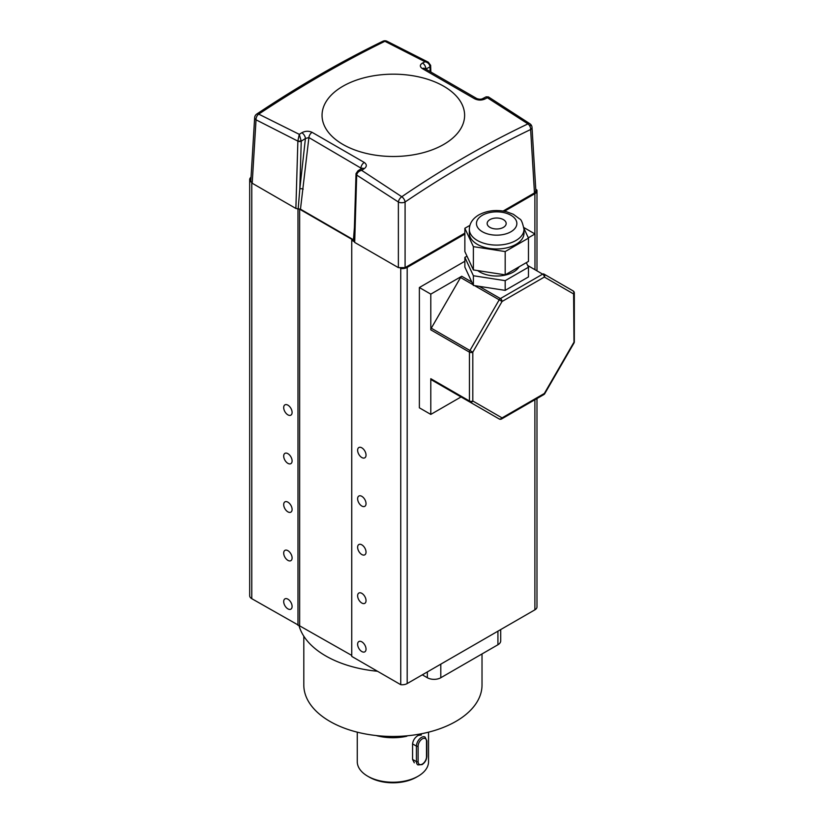<?xml version="1.0" encoding="UTF-8"?>
<svg xmlns="http://www.w3.org/2000/svg" width="824" height="824" viewBox="0 0 824 824"><rect width="100%" height="100%" fill="white"/><g stroke="black" fill="none" stroke-linecap="round" stroke-linejoin="round"><path stroke-width="1.24" d="M287.895 599.161A5.943 3.43 -120 0 0 284.929 598.873A5.943 3.43 -120 0 0 284.012 603.631A5.943 3.43 -120 0 0 287.895 608.864A5.943 3.43 -120 0 0 290.872 609.163A5.943 3.43 -120 0 0 291.778 604.404A5.943 3.43 -120 0 0 287.895 599.161M287.895 550.659A5.943 3.43 -120 0 0 284.929 550.37A5.943 3.43 -120 0 0 284.012 555.129A5.943 3.43 -120 0 0 287.895 560.361A5.943 3.43 -120 0 0 290.872 560.66A5.943 3.43 -120 0 0 291.778 555.891A5.943 3.43 -120 0 0 287.895 550.659M287.895 502.156A5.943 3.43 -120 0 0 284.929 501.868A5.943 3.43 -120 0 0 284.012 506.626A5.943 3.43 -120 0 0 287.895 511.858A5.943 3.43 -120 0 0 290.872 512.147A5.943 3.43 -120 0 0 291.778 507.388A5.943 3.43 -120 0 0 287.895 502.156M287.895 453.653A5.943 3.43 -120 0 0 284.929 453.354A5.943 3.43 -120 0 0 284.012 458.123A5.943 3.43 -120 0 0 287.895 463.356A5.943 3.43 -120 0 0 290.872 463.644A5.943 3.43 -120 0 0 291.778 458.886A5.943 3.43 -120 0 0 287.895 453.653M287.895 405.151A5.943 3.43 -120 0 0 284.929 404.852A5.943 3.43 -120 0 0 284.012 409.61A5.943 3.43 -120 0 0 287.895 414.853A5.943 3.43 -120 0 0 290.872 415.142A5.943 3.43 -120 0 0 291.778 410.383A5.943 3.43 -120 0 0 287.895 405.151M361.829 641.845A5.943 3.43 -120 0 0 358.852 641.556A5.943 3.43 -120 0 0 357.946 646.315A5.943 3.43 -120 0 0 361.829 651.547A5.943 3.43 -120 0 0 364.795 651.846A5.943 3.43 -120 0 0 365.712 647.087A5.943 3.43 -120 0 0 361.829 641.845M361.829 593.342A5.943 3.43 -120 0 0 358.852 593.053A5.943 3.43 -120 0 0 357.946 597.812A5.943 3.43 -120 0 0 361.829 603.044A5.943 3.43 -120 0 0 364.795 603.343A5.943 3.43 -120 0 0 365.712 598.574A5.943 3.43 -120 0 0 361.829 593.342M361.829 544.839A5.943 3.43 -120 0 0 358.852 544.54A5.943 3.43 -120 0 0 357.946 549.309A5.943 3.43 -120 0 0 361.829 554.542A5.943 3.43 -120 0 0 364.795 554.83A5.943 3.43 -120 0 0 365.712 550.072A5.943 3.43 -120 0 0 361.829 544.839M361.829 496.336A5.943 3.43 -120 0 0 358.852 496.038A5.943 3.43 -120 0 0 357.946 500.807A5.943 3.43 -120 0 0 361.829 506.039A5.943 3.43 -120 0 0 364.795 506.327A5.943 3.43 -120 0 0 365.712 501.569A5.943 3.43 -120 0 0 361.829 496.336M361.829 447.834A5.943 3.43 -120 0 0 358.852 447.535A5.943 3.43 -120 0 0 357.946 452.294A5.943 3.43 -120 0 0 361.829 457.536A5.943 3.43 -120 0 0 364.795 457.825A5.943 3.43 -120 0 0 365.712 453.066A5.943 3.43 -120 0 0 361.829 447.834M251.042 177.191A7.128 4.12 0 0 0 249.682 179.601A7.128 4.12 0 0 0 250.918 181.919M297.413 208.863L299.658 209.193L351.745 239.269L351.745 240.237L353.99 241.535M400.423 268.336L400.742 268.521A7.128 4.12 0 0 0 407.19 267.398L464.86 234.098M504.422 211.263L534.889 193.671A7.128 4.12 0 0 0 536.98 190.756A7.128 4.12 0 0 0 536.836 189.942L535.765 189.324M351.745 240.237L351.745 656.398L400.742 684.682A7.128 4.12 0 0 0 407.19 683.559L534.889 609.832A7.128 4.12 0 0 0 536.98 606.928L536.98 398.538M251.773 182.969L251.773 598.677L351.745 655.43M251.773 598.677A7.128 4.12 180 0 1 249.682 595.773L249.682 179.601M297.979 625.354L297.979 209.193M299.658 209.193L299.658 625.354M400.742 684.682L400.742 268.521M303.809 636.21L303.809 685.022A89.105 51.449 0 0 0 358.811 732.546A89.105 51.449 0 0 0 455.919 721.391A89.105 51.449 0 0 0 482.019 685.022L482.019 653.947M500.714 629.567L500.714 640.876A9.507 5.49 180 0 1 497.923 644.759L497.923 631.174M440.799 664.165L440.799 677.74L497.923 644.759M440.799 677.74A9.507 5.49 180 0 1 427.357 677.74L427.357 671.921M422.31 674.835L427.357 677.74M298.947 625.354A95.048 54.878 0 0 0 377.485 671.261M382.903 41.221A4.748 2.997 -115.3 0 1 384.89 41.293C343.114 61.769 301.048 86.056 258.715 114.134L299.287 134.343L301.811 132.746C305.22 130.934 308.639 130.789 312.08 132.324L364.26 162.452C367.02 164.501 366.979 166.602 364.146 168.735L361.643 170.341L401.772 196.73C443.549 168.302 485.614 144.025 527.947 123.888L487.375 97.747L484.852 99.045C481.443 100.497 478.023 100.404 474.583 98.756L422.403 68.629C419.643 66.692 419.684 64.839 422.516 63.057L425.029 61.749L384.89 41.293A4.748 3.028 -65.4 0 1 386.909 41.2L386.909 41.2A4.748 4.748 0 0 0 382.903 41.221L382.903 41.221C340.93 61.635 298.865 85.923 256.707 114.083L256.707 114.083A4.748 2.462 -124.3 0 0 256.686 114.093M534.467 192.94L530.635 129.512A4.748 2.74 176.5 0 0 532.016 127.421L535.857 190.911L534.467 192.94L503.134 211.037M464.86 233.13L405.089 267.635L398.373 267.635L354.691 242.421L353.455 239.763L354.402 227.62M361.602 168.498L308.897 137.567L300.472 209.172L353.455 239.763M300.472 209.172L295.878 208.462L252.196 183.237L250.805 181.208L254.647 117.719A4.748 2.74 -176.5 0 0 256.027 119.81A4.748 3.008 -65.8 0 1 258.715 114.134A4.748 2.462 -124.3 0 0 256.707 114.083A4.748 4.748 0 0 0 256.666 114.103A4.748 4.748 0 0 0 254.647 117.719M312.08 132.324A4.748 2.781 -60.8 0 0 308.897 137.567L305.416 138.514L301.244 141.182A2.379 1.318 -178.3 0 1 297.876 141.12L256.027 119.81L252.196 183.237M532.016 127.421A4.748 4.748 0 0 0 529.997 123.806L529.997 123.806A4.748 2.431 -55.2 0 0 527.947 123.888A4.748 2.977 -114.9 0 1 530.635 129.512C488.683 149.659 446.835 173.823 405.089 201.993A4.748 2.544 180 0 1 398.373 201.993L356.689 175.069A2.379 1.318 -178.3 0 1 355.989 174.101A2.379 1.318 -178.3 0 1 356.03 173.874M430.622 65.57A2.379 1.421 178.2 0 1 430.674 65.817A2.379 1.421 178.2 0 1 429.974 66.857L425.802 69.092M303.17 189.201A2.379 1.174 6.3 0 0 299.823 188.933L305.416 138.514A4.748 2.606 -122.4 0 0 301.811 132.746M298.164 208.822L299.823 188.933L301.244 141.182L299.287 134.343L297.876 140.873A2.379 1.154 -3.9 0 0 301.213 140.719M488.436 96.923L486.119 96.841L487.375 97.747L488.436 96.923L529.997 123.806A4.748 2.431 -55.2 0 1 530.635 125.629M398.373 267.635L398.373 201.993A4.748 2.451 -54.8 0 1 401.772 196.73A4.748 2.482 -124.6 0 1 405.089 201.993L405.089 267.635M484.852 99.045A4.748 2.874 -117.5 0 0 482.411 98.746L486.119 96.841M357.915 170.856L356.03 173.617A2.379 1.473 -172.1 0 0 356.71 174.843C357.256 172.556 358.904 171.052 361.643 170.341L357.915 170.856L361.685 168.446A4.748 2.606 57.6 0 1 364.146 168.735M474.583 98.756A4.748 2.699 -59.4 0 1 476.859 98.581L424.566 68.392M422.403 68.629A4.748 2.791 -60.6 0 1 424.679 68.454M422.516 63.057A4.748 2.874 62.5 0 1 425.802 69.01M360.84 168.982L360.984 167.643A4.748 2.709 -59.2 0 1 364.26 162.452M429.953 66.383A2.379 1.246 -7.3 0 0 430.633 65.354L428.315 62.212L425.029 61.749C427.759 62.377 429.407 63.922 429.953 66.383L430.118 71.534M430.633 65.354L430.859 71.956M489.94 219.617A9.507 5.49 0 0 0 487.159 223.5A9.507 5.49 0 0 0 493.03 228.567A9.507 5.49 0 0 0 503.382 227.383A9.507 5.49 0 0 0 506.173 223.5A9.507 5.49 0 0 0 500.302 218.432A9.507 5.49 0 0 0 489.94 219.617M515.989 244.357A27.326 15.78 0 0 0 523.992 233.202L523.992 229.319A27.326 15.78 180 0 1 515.989 240.474A27.326 15.78 180 0 1 486.212 243.894A27.326 15.78 180 0 1 469.34 229.319L469.34 233.202A27.326 15.78 0 0 0 486.212 247.777A27.326 15.78 0 0 0 515.989 244.357M477.735 270.602A23.762 13.72 0 0 0 513.465 272.002A23.762 13.72 0 0 0 519.11 266.801M469.907 225.364L464.86 228.279L473.388 246.644L505.184 251.567L528.472 238.126L523.961 228.413M466.992 256.151L464.86 257.387L473.388 275.741L505.184 280.665L528.472 267.223L526.34 262.629M534.972 268.902L534.972 233.975L528.328 237.817M534.972 233.975L523.879 227.568M464.86 261.26L419.375 287.524L419.375 407.818L430.798 414.41L461.049 396.952M473.048 284.733L460.554 277.513A2.379 1.37 -60 0 1 461.739 276.256L430.798 294.127L419.375 287.524M464.86 257.387L464.86 267.089L473.388 285.444L505.184 290.367L528.472 276.926L528.472 267.223M460.554 277.513L431.292 328.189L469.938 350.509L499.2 299.823L474.624 285.64M430.798 294.127L430.798 329.847A2.379 1.37 -60 0 1 431.292 328.189M573.617 292.015A2.379 1.37 120 0 0 573.123 290.923L543.871 274.031A2.379 1.936 120 0 1 544.355 277.06L502.063 301.481L472.801 352.157L472.801 401A2.379 1.936 120 0 1 469.938 402.081L431.292 379.771A2.379 1.37 -60 0 1 430.798 378.69L430.798 414.41M460.575 396.684A2.379 1.37 -60 0 1 460.554 396.663L469.938 402.081A2.379 1.37 120 0 1 469.443 401L469.443 352.157L430.798 329.847M479.218 286.35L500.384 298.566A2.379 1.37 60 0 1 502.063 301.481L499.2 299.823A2.379 1.37 120 0 1 500.384 298.566L542.676 274.155L527.659 265.483M472.801 352.157L469.938 350.509A2.379 1.37 120 0 0 469.443 352.157A2.379 1.37 180 0 0 472.801 352.157M544.736 393.687L544.355 393.47A2.379 1.37 60 0 1 543.871 394.562A2.379 2.379 0 0 0 544.736 393.687L573.998 343.011A2.379 2.379 0 0 0 574.318 341.826L574.318 292.983A2.379 2.379 0 0 0 573.123 290.923A2.379 1.936 120 0 1 573.617 293.952L544.355 277.06A2.379 1.37 60 0 0 542.676 274.155A2.379 1.37 120 0 1 543.871 274.031M430.798 378.69L469.443 401A2.379 1.37 180 0 0 472.801 401L502.063 417.892A2.379 1.936 120 0 1 499.2 418.973L499.2 418.973A2.379 1.37 120 0 0 500.384 418.86M573.998 343.011L573.617 293.952A2.379 1.37 180 0 0 574.318 292.983M473.388 275.741L473.388 285.444M505.184 280.665L505.184 290.367M464.86 228.279L464.86 251.567L473.388 269.922L505.184 274.845L528.472 261.404L528.472 238.126M473.388 246.644L473.388 269.922M505.184 251.567L505.184 274.845M421.424 734.967L418.118 735.461C414.884 737.47 413.04 740.282 412.567 743.897L412.567 759.419L414.297 762.828M418.118 776.208L416.439 777.176A33.269 19.209 180 0 1 369.389 777.176L367.71 776.208A35.638 20.579 0 0 0 418.118 776.208A35.638 20.579 0 0 0 428.552 761.654L428.552 732.165M406.562 735.853L406.562 736.306A39.212 22.639 180 0 1 376.094 735.544M407.499 735.77L406.562 736.306M357.266 732.165L357.266 761.654A35.638 20.579 0 0 0 367.71 776.208L369.389 777.176M407.19 267.398L407.19 683.559M534.889 193.671L534.889 233.934M534.889 399.743L534.889 609.832M443.734 86.232A71.286 41.159 180 0 1 443.734 144.437A71.286 41.159 180 0 1 342.928 144.437A71.286 41.159 180 0 1 342.928 86.232A71.286 41.159 180 0 1 443.734 86.232M295.878 208.462L297.876 141.12M356.689 175.069L354.691 242.421M510.942 231.75A20.198 11.66 0 0 0 510.942 215.26A20.198 11.66 0 0 0 482.38 215.26A20.198 11.66 0 0 0 482.38 231.75A20.198 11.66 0 0 0 510.942 231.75M461.739 276.256L471.822 282.076M460.554 396.663L499.2 418.973A2.379 2.379 0 0 0 501.569 418.973A2.379 1.37 60 0 0 502.063 417.892L544.355 393.47L573.617 342.794A2.379 1.37 180 0 0 574.318 341.826M426.513 756.803L426.513 741.281A5.943 3.43 120 0 0 422.31 738.86A5.943 3.43 120 0 0 418.118 746.132L418.118 761.654A5.943 3.43 120 0 0 422.31 764.075A5.943 3.43 120 0 0 426.513 756.803A1.184 0.69 0 0 0 426.863 756.319C426.605 759.862 425.009 762.622 422.073 764.62L417.912 764.919A7.128 4.12 -60 0 1 416.439 761.654L412.567 759.419M418.118 761.654A1.184 0.69 180 0 1 416.439 761.654L416.439 746.132A7.128 4.12 -60 0 1 421.476 737.398A7.128 4.12 -60 0 1 425.04 737.047L426.863 740.797A1.184 0.69 180 0 1 426.513 741.281M418.118 746.132A1.184 0.69 0 0 1 416.439 746.132L412.567 743.897M536.98 190.756L536.98 270.056M356.03 173.617L353.99 241.422M482.411 98.746C481.02 99.395 479.166 99.333 476.859 98.581M361.685 168.446L361.633 169.033M428.315 62.212L386.909 41.2M523.992 229.319C522.601 222.789 521.18 219.338 519.707 218.978L513.352 214.271L506.513 211.727C496.439 209.42 487.211 210.481 478.816 214.899C472.667 218.587 469.505 223.397 469.34 229.319M501.569 418.973L543.871 394.562M426.863 740.797L426.863 756.319"/></g></svg>
